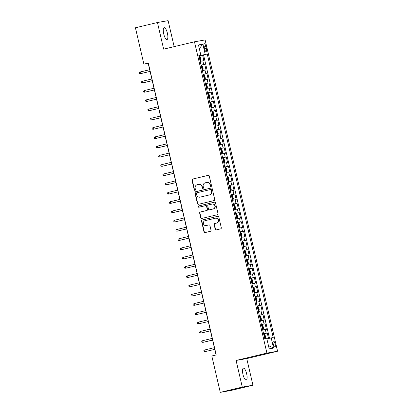 <?xml version="1.0" encoding="UTF-8"?>
<svg xmlns="http://www.w3.org/2000/svg" width="413" height="413" viewBox="0 0 413 413"><rect width="100%" height="100%" fill="white"/><g stroke="black" fill="none" stroke-linecap="round" stroke-linejoin="round"><path stroke-width="0.62" d="M211.064 186.49A0.656 0.619 -100 0 0 211.518 185.705L209.272 176.046A0.934 0.888 -100 0 0 208.193 175.339L192.634 179.056A0.934 0.888 -100 0 0 191.983 180.171L194.229 189.835A0.656 0.619 -100 0 0 194.982 190.326A0.656 0.619 -100 0 0 195.442 189.546L195.148 188.297A2.989 2.845 -100 0 1 197.238 184.725L198.534 184.415A2.989 2.845 -100 0 1 201.978 186.666L202.272 187.915A0.656 0.619 -100 0 0 203.026 188.405A0.656 0.619 -100 0 0 203.48 187.626L203.191 186.377A2.989 2.845 -100 0 1 205.276 182.804L206.577 182.494A2.989 2.845 -100 0 1 210.021 184.745L210.31 185.995A0.656 0.619 -100 0 0 211.064 186.49M246.654 373.791A6.087 1.869 76.6 0 0 243.396 368.19A6.087 1.869 76.6 0 0 242.968 374.436A6.087 1.869 76.6 0 0 246.225 380.037A6.087 1.869 76.6 0 0 246.654 373.791M167.42 33.308A6.087 1.869 76.6 0 0 164.167 27.707A6.087 1.869 76.6 0 0 163.734 33.954A6.087 1.869 76.6 0 0 166.991 39.55A6.087 1.869 76.6 0 0 167.42 33.308M275.125 343.941A3.046 0.934 76.6 0 0 273.499 341.143A3.046 0.934 76.6 0 0 273.282 344.266A3.046 0.934 76.6 0 0 274.913 347.065A3.046 0.934 76.6 0 0 275.125 343.941M215.209 229.2A0.934 0.888 -100 0 0 216.283 229.902L220.65 228.859A0.934 0.888 -100 0 0 221.301 227.744L218.807 217.011A0.934 0.888 -100 0 0 217.728 216.309L202.169 220.026A0.934 0.888 -100 0 0 201.513 221.141L204.012 231.874A0.934 0.888 -100 0 0 205.091 232.576L210.362 231.316A0.934 0.888 -100 0 0 211.017 230.201L209.949 225.606A0.934 0.888 -100 0 0 208.87 224.904L206.257 225.529A2.499 2.375 -100 0 1 203.361 223.578A2.499 2.375 -100 0 1 205.122 220.666L215.369 218.219A2.499 2.375 -100 0 1 218.26 220.17A2.499 2.375 -100 0 1 216.5 223.082L214.791 223.49A0.934 0.888 -100 0 0 214.141 224.605L215.209 229.2L215.498 229.148A0.934 0.888 -100 0 0 216.402 229.876M236.086 360.456L242.286 387.095L220.268 392.35L230.924 390.481L252.942 385.221L246.747 358.587L277.572 351.226L266.917 353.1L236.086 360.456L246.747 358.587M174.157 46.648L168.106 20.65L157.446 22.519L163.646 49.157L194.471 41.801L266.917 353.1M157.446 22.519L135.428 27.779L143.889 64.144L148.21 63.385L216.066 354.968M220.268 392.35L211.807 355.985L216.211 354.932L148.298 63.091L143.889 64.144M214.068 200.579A0.934 0.888 -100 0 0 214.719 199.464L212.225 188.731A0.934 0.888 -100 0 0 211.146 188.029L195.586 191.74A0.934 0.888 -100 0 0 194.936 192.861L197.429 203.588A0.934 0.888 -100 0 0 198.508 204.29L214.068 200.579M215.514 202.871L218.012 213.604A0.934 0.888 -100 0 1 217.357 214.719L201.797 218.436A0.934 0.888 -100 0 1 200.723 217.728L199.655 213.139A0.934 0.888 -100 0 1 200.305 212.024L206.619 210.516A0.934 0.888 -100 0 0 207.269 209.401L206.562 206.355A0.934 0.888 -100 0 0 205.483 205.648L198.916 207.218A0.656 0.619 -100 0 1 198.157 206.706A0.656 0.619 -100 0 1 198.617 205.948L214.44 202.169A0.934 0.888 -100 0 1 215.514 202.871M268.527 338.479L267.257 333.023L263.613 333.89M263.587 333.771L266.204 333.203L265.342 329.497L266.395 329.316L265.1 323.756L261.46 324.623M261.429 324.504L264.046 323.942L263.184 320.235L264.237 320.049L262.942 314.489L259.302 315.362M259.271 315.238L261.894 314.675L261.031 310.968L262.079 310.782L260.789 305.228L257.144 306.095M257.118 305.976L259.736 305.408L258.874 301.707L259.927 301.521L258.631 295.961L254.991 296.828M254.96 296.71L257.583 296.147L256.716 292.44L257.769 292.254L256.478 286.694L252.833 287.567M252.808 287.443L255.425 286.88L254.563 283.173L255.611 282.988L254.32 277.433L250.676 278.3M250.65 278.181L253.267 277.613L252.405 273.912L253.458 273.726L252.162 268.166L248.523 269.033M248.492 268.915L251.114 268.352L250.252 264.645L251.3 264.459L250.01 258.899L246.365 259.772M246.339 259.648L248.956 259.085L248.094 255.379L249.147 255.198L247.852 249.638L244.207 250.505M244.181 250.386L246.798 249.819L245.936 246.117L246.989 245.931L245.694 240.371L242.054 241.244M242.023 241.12L244.646 240.557L243.784 236.85L244.832 236.664L243.541 231.104L239.896 231.977M239.87 231.853L242.488 231.29L241.626 227.584L242.679 227.403L241.383 221.843L237.743 222.71M237.712 222.592L240.335 222.029L239.468 218.322L240.521 218.136L239.23 212.576L235.586 213.449M235.56 213.325L238.177 212.762L237.315 209.055L238.363 208.87L237.072 203.315L233.428 204.182M233.402 204.058L236.019 203.495L235.157 199.789L236.21 199.608L234.914 194.048L231.275 194.915M231.244 194.797L233.866 194.234L233.004 190.527L234.052 190.341L232.762 184.781L229.117 185.654M229.091 185.53L231.708 184.967L230.846 181.261L231.899 181.075L230.604 175.52L226.959 176.387M226.933 176.268L229.551 175.701L228.688 171.994L229.742 171.813L228.446 166.253L224.806 167.12M224.775 167.002L227.398 166.439L226.536 162.732L227.584 162.546L226.293 156.986L222.648 157.859M222.622 157.735L225.24 157.172L224.378 153.466L225.431 153.28L224.135 147.725L220.496 148.592M220.465 148.474L223.082 147.906L222.22 144.204L223.273 144.018L221.977 138.458L218.338 139.326M218.312 139.207L220.929 138.644L220.067 134.937L221.115 134.752L219.824 129.192L216.18 130.064M216.154 129.94L218.771 129.377L217.909 125.671L218.962 125.485L217.666 119.93L214.027 120.797M213.996 120.679L216.619 120.111L215.756 116.409L216.804 116.223L215.514 110.663L211.869 111.531M211.843 111.412L214.461 110.849L213.598 107.143L214.652 106.957L213.356 101.397L209.711 102.269M209.685 102.145L212.303 101.583L211.441 97.876L212.494 97.695L211.198 92.135L207.558 93.002M207.527 92.884L210.15 92.321L209.288 88.614L210.336 88.428L209.045 82.868L205.4 83.741M205.375 83.617L207.992 83.054L207.13 79.348L208.183 79.162L206.887 73.602L203.248 74.474M203.217 74.35L205.834 73.788L204.972 70.081L206.025 69.9L204.729 64.34L201.059 65.089M201.09 65.208L204.729 64.34M204.084 46.767L204.559 48.801A2.948 0.903 76.6 0 0 206.133 51.517A2.948 0.903 76.6 0 0 206.34 48.491L205.87 46.452A2.948 0.903 76.6 0 0 204.29 43.742A2.948 0.903 76.6 0 0 204.084 46.767M277.572 351.226L205.127 39.927L194.471 41.801M266.865 338.846L273.215 337.524L207.238 54.02L198.901 55.812M271.196 337.88L273.571 348.071L269.193 348.84L266.819 338.65L264.805 339.006L198.829 55.497L200.847 55.146L198.472 44.955L202.85 44.186L205.225 54.377M269.483 338.262L203.542 54.903L202.576 55.074L203.867 60.634L200.197 61.382M205.834 73.788L206.887 73.602M207.992 83.054L209.045 82.868M210.15 92.321L211.198 92.135M212.303 101.583L213.356 101.397M214.461 110.849L215.514 110.663M216.619 120.111L217.666 119.93M218.771 129.377L219.824 129.192M220.929 138.644L221.977 138.458M223.082 147.906L224.135 147.725M225.24 157.172L226.293 156.986M227.398 166.439L228.446 166.253M229.551 175.701L230.604 175.52M231.708 184.967L232.762 184.781M233.866 194.234L234.914 194.048M236.019 203.495L237.072 203.315M238.177 212.762L239.23 212.576M240.335 222.029L241.383 221.843M242.488 231.29L243.541 231.104M244.646 240.557L245.694 240.371M246.798 249.819L247.852 249.638M248.956 259.085L250.01 258.899M251.114 268.352L252.162 268.166M253.267 277.613L254.32 277.433M255.425 286.88L256.478 286.694M257.583 296.147L258.631 295.961M259.736 305.408L260.789 305.228M261.894 314.675L262.942 314.489M264.046 323.942L265.1 323.756M266.204 333.203L267.257 333.023M242.286 387.095L252.942 385.221M198.932 55.946L202.576 55.074M203.542 54.903L207.238 54.02M198.87 55.678L200.847 55.146M204.972 70.081L202.355 70.649M207.13 79.348L204.512 79.91M209.288 88.614L206.665 89.177M211.441 97.876L208.823 98.444M213.598 107.143L210.981 107.705M215.756 116.409L213.134 116.972M217.909 125.671L215.292 126.233M220.067 134.937L217.444 135.5M222.22 144.204L219.602 144.767M224.378 153.466L221.76 154.028M226.536 162.732L223.913 163.295M228.688 171.994L226.071 172.562M230.846 181.261L228.229 181.823M233.004 190.527L230.382 191.09M235.157 199.789L232.54 200.357M237.315 209.055L234.692 209.618M239.468 218.322L236.85 218.885M241.626 227.584L239.008 228.152M243.784 236.85L241.161 237.413M245.936 246.117L243.319 246.68M248.094 255.379L245.477 255.941M250.252 264.645L247.63 265.208M252.405 273.912L249.788 274.475M254.563 283.173L251.94 283.736M256.716 292.44L254.098 293.003M258.874 301.707L256.256 302.27M261.031 310.968L258.409 311.531M263.184 320.235L260.567 320.798M265.342 329.497L262.725 330.064M199.319 48.584L202.85 44.186M273.571 348.071L268.44 345.604M211.167 186.454A0.656 0.619 -100 0 1 210.599 185.943L210.305 184.694A2.989 2.845 -100 0 0 207.021 182.412L206.737 182.463M198.694 184.384L198.983 184.332A2.989 2.845 -100 0 1 202.267 186.614L202.556 187.863A0.656 0.619 -100 0 0 203.129 188.369M208.369 175.319L192.923 179.005A0.934 0.888 -100 0 0 192.272 180.12L194.518 189.784A0.656 0.619 -100 0 0 195.091 190.29M211.322 188.003L195.876 191.694A0.934 0.888 -100 0 0 195.22 192.809L197.719 203.537A0.934 0.888 -100 0 0 198.622 204.265M211.244 190.021A0.656 0.619 -100 0 0 210.496 189.526L196.836 192.788A0.656 0.619 -100 0 0 196.376 193.568L196.686 194.89A2.989 2.845 -100 0 0 200.129 197.14L209.463 194.91A2.989 2.845 -100 0 0 211.554 191.338L211.244 190.021L211.533 189.97A0.656 0.619 -100 0 0 210.78 189.479L210.563 189.515M199.969 197.171L200.253 197.12A2.989 2.845 -100 0 0 200.413 197.089L200.129 197.14M211.533 189.97L211.843 191.286A2.989 2.845 -100 0 1 209.752 194.859L200.413 197.089M205.586 205.633L205.772 205.602A0.934 0.888 -100 0 1 206.851 206.304L207.558 209.35A0.934 0.888 -100 0 1 206.903 210.465L200.594 211.972A0.934 0.888 -100 0 0 199.944 213.087L201.012 217.682A0.934 0.888 -100 0 0 201.916 218.405M214.61 202.148L198.906 205.896A0.656 0.619 -100 0 0 199.061 207.187M213.165 208.952A2.499 2.375 -100 0 0 214.925 206.035A2.499 2.375 -100 0 0 212.034 204.089L208.426 204.946A0.934 0.888 -100 0 0 207.77 206.066L208.482 209.112A0.934 0.888 -100 0 0 209.556 209.814L213.454 208.901A2.499 2.375 -100 0 0 215.214 205.989A2.499 2.375 -100 0 0 212.458 204.007L212.168 204.058M209.742 209.783A0.934 0.888 -100 0 0 209.845 209.763L209.556 209.814M213.454 208.901L209.845 209.763M215.503 218.188L215.787 218.141A2.499 2.375 -100 0 1 218.549 220.119A2.499 2.375 -100 0 1 216.789 223.03L215.08 223.438A0.934 0.888 -100 0 0 214.43 224.558L215.498 229.148M206.123 225.555L206.407 225.508A2.499 2.375 -100 0 0 206.541 225.477L206.257 225.529M209.04 224.884L206.541 225.477M217.899 216.288L202.458 219.974A0.934 0.888 -100 0 0 201.802 221.089L204.301 231.822A0.934 0.888 -100 0 0 205.204 232.545M200.099 60.959L200.687 60.819L201.048 59.792L200.403 57.015L199.613 56.189L199.02 56.307M200.687 60.819L200.099 60.943M199.696 58.011L199.427 58.068L199.696 58.011L199.959 59.121M199.685 59.183L199.954 59.126M150.074 71.382L140.528 73.664L139.413 73.545L139.196 72.616L140.141 71.996L140.528 73.664L150.079 71.413M140.141 71.996L149.687 69.714M202.256 70.225L202.845 70.086L203.206 69.059L202.561 66.276L201.766 65.455L201.172 65.574M202.845 70.086L202.251 70.205M201.854 67.278L201.585 67.334L201.854 67.278L202.117 68.388L201.843 68.444M152.232 80.649L142.686 82.925L141.571 82.812L141.354 81.882L142.299 81.258L142.686 82.925L152.237 80.68M142.299 81.258L151.839 78.981M204.414 79.492L205.003 79.353L205.364 78.32L204.714 75.543L203.924 74.717L203.33 74.841M205.003 79.353L204.409 79.472M204.007 76.544L203.738 76.601L204.007 76.544L204.275 77.654M203.996 77.711L204.265 77.654M154.385 89.915L144.839 92.192L143.724 92.073L143.507 91.149L144.452 90.524L144.839 92.192L154.395 89.946M144.452 90.524L153.997 88.248M206.567 88.754L207.156 88.614L207.517 87.587L206.872 84.81L206.097 84.004L205.488 84.102M207.156 88.614L206.562 88.738M206.097 84.004L207.166 88.588M206.154 86.978L206.428 86.916L206.164 85.806L205.896 85.863M156.542 99.177L146.997 101.459L145.882 101.34L145.665 100.411L146.61 99.791L146.997 101.459L156.548 99.208M146.61 99.791L156.155 97.509M209.314 97.881L208.72 98L209.314 97.881L209.675 96.854L209.03 94.071L208.235 93.25L207.641 93.369M208.312 96.239L208.586 96.183L208.322 95.073L208.054 95.129M158.695 108.443L149.155 110.72L148.035 110.601L147.823 109.677L148.763 109.053L149.155 110.72L158.706 108.474M148.763 109.053L158.308 106.776M211.471 107.148L210.878 107.266L211.471 107.148L211.828 106.115L211.182 103.338L210.393 102.512L209.799 102.636M210.465 105.506L210.744 105.449L210.475 104.339L210.207 104.391M160.853 117.705L151.308 119.987L150.193 119.868L149.976 118.944L150.921 118.319L151.308 119.987L160.858 117.736M150.921 118.319L160.466 116.038M213.036 116.549L213.624 116.409L213.986 115.382L213.34 112.604L212.545 111.778L211.957 111.897M213.624 116.409L213.031 116.528M212.623 114.768L212.896 114.711L212.633 113.601L212.365 113.658M163.011 126.972L153.466 129.254L152.351 129.135L152.134 128.206L153.078 127.581L153.466 129.254L163.016 127.003M153.078 127.581L162.624 125.304M215.194 125.815L215.782 125.676L216.144 124.649L215.493 121.866L214.703 121.04L214.11 121.164M215.782 125.676L215.188 125.795M214.786 122.867L214.523 122.924L214.786 122.867L215.054 123.977L214.781 124.034M165.164 136.238L155.618 138.515L154.503 138.396L154.292 137.472L155.231 136.848L155.618 138.515L165.174 136.269M155.231 136.848L164.777 134.571M217.352 135.082L217.935 134.937L218.296 133.91L217.651 131.133L216.861 130.307L216.267 130.425M217.935 134.937L217.346 135.061M216.944 132.129L216.675 132.186L216.944 132.129L217.207 133.244L216.933 133.301M167.322 145.5L157.776 147.782L156.661 147.663L156.444 146.739L157.389 146.114L157.776 147.782L167.327 145.531M157.389 146.114L166.935 143.832M219.504 144.344L220.093 144.204L220.454 143.177L219.809 140.399L219.014 139.573L218.42 139.692M220.093 144.204L219.499 144.323M219.102 141.396L218.833 141.452L219.102 141.396L219.365 142.506L219.091 142.562M169.48 154.767L159.934 157.043L158.819 156.93L158.602 156L159.547 155.376L159.934 157.043L169.485 154.798M159.547 155.376L169.087 153.099M221.662 153.61L222.251 153.471L222.612 152.443L221.962 149.661L221.172 148.835L220.578 148.959M222.251 153.471L221.657 153.59M221.254 150.662L220.986 150.719L221.254 150.662L221.523 151.772L221.249 151.829M171.632 164.033L162.087 166.31L160.972 166.191L160.755 165.267L161.7 164.642L162.087 166.31L171.643 164.064M161.7 164.642L171.245 162.366M223.815 162.877L224.404 162.732L224.765 161.705L224.12 158.928L223.33 158.102L222.736 158.22M224.404 162.732L223.81 162.856M223.412 159.924L223.144 159.981L223.412 159.924L223.676 161.034L223.402 161.096M173.79 173.295L164.245 175.577L163.13 175.458L162.913 174.534L163.858 173.909L164.245 175.577L173.796 173.326M163.858 173.909L173.403 171.627M225.973 172.138L226.561 171.999L226.923 170.972L226.278 168.194L225.483 167.368L224.889 167.487M226.561 171.999L225.968 172.118M225.57 169.191L225.302 169.247L225.57 169.191L225.834 170.301L225.56 170.357M175.943 182.561L166.403 184.838L165.283 184.725L165.071 183.795L166.011 183.171L166.403 184.838L175.953 182.592M166.011 183.171L175.556 180.894M228.131 181.405L228.719 181.266L229.076 180.238L228.43 177.456L227.64 176.63L227.047 176.754M228.719 181.266L228.126 181.384M227.723 178.457L227.455 178.514L227.723 178.457L227.991 179.567M227.713 179.624L227.981 179.567M178.101 191.828L168.556 194.105L167.441 193.986L167.224 193.062L168.168 192.437L168.556 194.105L178.106 191.859M168.168 192.437L177.714 190.161M230.284 190.672L230.872 190.527L231.234 189.5L230.588 186.722L229.793 185.896L229.205 186.015M230.872 190.527L230.278 190.651M229.881 187.719L229.613 187.776L229.881 187.719L230.144 188.829M229.871 188.891L230.139 188.834M180.259 201.09L170.714 203.372L169.598 203.253L169.382 202.324L170.326 201.704L170.714 203.372L180.264 201.121M170.326 201.704L179.872 199.422M232.442 199.933L233.03 199.794L233.391 198.767L232.741 195.984L231.951 195.163L231.357 195.282M233.03 199.794L232.436 199.913M232.039 196.986L231.77 197.042L232.039 196.986L232.302 198.095M232.029 198.152L232.297 198.095M182.412 210.356L172.866 212.633L171.751 212.519L171.54 211.59L172.479 210.966L172.866 212.633L182.422 210.387M172.479 210.966L182.025 208.689M234.599 209.2L235.183 209.061L235.544 208.033L234.899 205.251L234.13 204.445L233.515 204.549M235.183 209.061L234.594 209.179M234.13 204.445L235.193 209.035M234.192 206.252L233.923 206.309L234.192 206.252L234.455 207.362L234.181 207.419M184.57 219.623L175.024 221.9L173.909 221.781L173.692 220.857L174.637 220.232L175.024 221.9L184.575 219.654M174.637 220.232L184.183 217.956M237.341 218.322L236.747 218.446L237.341 218.322L237.702 217.295L237.057 214.517L236.262 213.691L235.668 213.81M236.339 216.686L236.608 216.629L236.35 215.514L236.081 215.571M186.728 228.885L177.182 231.166L176.067 231.048L175.85 230.118L176.795 229.499L177.182 231.166L186.733 228.916M176.795 229.499L186.335 227.217M238.91 227.728L239.499 227.589L239.86 226.561L239.21 223.779L238.44 222.979L237.826 223.077M239.499 227.589L238.905 227.708M238.44 222.979L239.509 227.563M238.497 225.947L238.771 225.89L238.502 224.78L238.234 224.837M188.88 238.151L179.335 240.428L178.22 240.314L178.003 239.385L178.948 238.76L179.335 240.428L188.891 238.182M178.948 238.76L188.493 236.484M241.651 236.856L241.063 236.974L241.651 236.856L242.013 235.823L241.368 233.046L240.578 232.22L239.984 232.343M240.65 235.214L240.918 235.157L240.66 234.047L240.392 234.104M191.038 247.418L181.493 249.695L180.378 249.576L180.161 248.652L181.106 248.027L181.493 249.695L191.043 247.449M181.106 248.027L190.651 245.745M243.221 246.256L243.809 246.117L244.171 245.09L243.525 242.312L242.73 241.486L242.137 241.605M243.809 246.117L243.216 246.241M242.808 244.481L243.081 244.419L242.818 243.309L242.55 243.365M193.191 256.679L183.651 258.961L182.531 258.843L182.319 257.913L183.258 257.294L183.651 258.961L193.201 256.71M183.258 257.294L192.804 255.012M245.379 255.523L245.967 255.384L246.324 254.356L245.678 251.574L244.888 250.753L244.295 250.872M245.967 255.384L245.374 255.502M244.971 252.575L244.702 252.632L244.971 252.575L245.239 253.685M244.961 253.742L245.229 253.685M195.349 265.946L185.804 268.223L184.688 268.104L184.472 267.18L185.416 266.555L185.804 268.223L195.354 265.977M185.416 266.555L194.962 264.279M247.532 264.79L248.12 264.645L248.481 263.618L247.836 260.84L247.041 260.014L246.453 260.133M248.12 264.645L247.526 264.769M247.129 261.842L246.86 261.894L247.129 261.842L247.392 262.952L247.119 263.009M197.507 275.208L187.961 277.49L186.846 277.371L186.63 276.447L187.574 275.822L187.961 277.49L197.512 275.239M187.574 275.822L197.12 273.54M249.689 274.051L250.278 273.912L250.639 272.885L249.989 270.107L249.199 269.281L248.605 269.4M250.278 273.912L249.684 274.031M249.287 271.104L249.018 271.16L249.287 271.104L249.55 272.213L249.276 272.27M199.66 284.474L190.114 286.751L188.999 286.637L188.787 285.708L189.727 285.084L190.114 286.751L199.67 284.505M189.727 285.084L199.273 282.807M251.847 283.318L252.431 283.179L252.792 282.151L252.147 279.369L251.357 278.543L250.763 278.667M252.431 283.179L251.842 283.297M251.44 280.37L251.171 280.427L251.44 280.37L251.703 281.48L251.429 281.537M201.818 293.741L192.272 296.018L191.157 295.899L190.94 294.975L191.885 294.35L192.272 296.018L201.823 293.772M191.885 294.35L201.43 292.074M254 292.585L254.589 292.44L254.95 291.413L254.305 288.635L253.51 287.809L252.916 287.928M254.589 292.44L253.995 292.564M253.597 289.632L253.329 289.689L253.597 289.632L253.861 290.747L253.587 290.804M203.976 303.003L194.43 305.284L193.315 305.166L193.098 304.242L194.043 303.617L194.43 305.284L203.981 303.034M194.043 303.617L203.583 301.335M256.158 301.846L256.747 301.707L257.108 300.679L256.458 297.902L255.668 297.076L255.074 297.195M256.747 301.707L256.153 301.826M255.75 298.898L255.482 298.955L255.75 298.898L256.019 300.008L255.745 300.065M206.128 312.269L196.583 314.546L195.468 314.432L195.251 313.503L196.196 312.878L196.583 314.546L206.139 312.3M196.196 312.878L205.741 310.602M258.311 311.113L258.899 310.974L259.261 309.946L258.615 307.164L257.826 306.338L257.232 306.461M258.899 310.974L258.311 311.092M257.908 308.165L257.64 308.222L257.908 308.165L258.171 309.275L257.898 309.332M208.286 321.536L198.741 323.813L197.626 323.694L197.409 322.77L198.354 322.145L198.741 323.813L208.291 321.567M198.354 322.145L207.899 319.868M260.469 320.38L261.057 320.235L261.419 319.208L260.773 316.43L259.978 315.604L259.385 315.723M261.057 320.235L260.464 320.359M260.066 317.427L259.798 317.483L260.066 317.427L260.329 318.537M260.056 318.599L260.324 318.542M210.439 330.798L200.899 333.079L199.778 332.961L199.567 332.037L200.506 331.412L200.899 333.079L210.449 330.828M200.506 331.412L210.052 329.13M262.627 329.641L263.215 329.502L263.577 328.474L262.926 325.697L262.136 324.871L261.543 324.99M263.215 329.502L262.622 329.62M262.219 326.693L261.95 326.75L262.219 326.693L262.487 327.803L262.209 327.86M212.597 340.064L203.051 342.341L201.936 342.227L201.72 341.298L202.664 340.673L203.051 342.341L212.607 340.095M202.664 340.673L212.21 338.397M264.779 338.908L265.368 338.768L265.729 337.741L265.084 334.958L264.289 334.132L263.7 334.256M265.368 338.768L264.774 338.887M264.377 335.96L264.108 336.017L264.377 335.96L264.64 337.07L264.366 337.127M214.755 349.331L205.209 351.608L204.094 351.489L203.877 350.565L204.822 349.94L205.209 351.608L214.76 349.362M204.822 349.94L214.368 347.663M203.681 64.526L202.819 60.819M204.105 46.87L205.87 46.452M204.58 48.91L206.34 48.491M210.305 184.694L210.021 184.745M202.556 187.863L202.272 187.915M202.267 186.614L201.978 186.666M194.518 189.784L194.229 189.835M192.272 180.12L191.983 180.171M192.923 179.005L192.634 179.056M210.599 185.943L210.31 185.995M197.719 203.537L197.429 203.588M195.22 192.809L194.936 192.861M195.876 191.694L195.586 191.74M209.752 194.859L209.463 194.91M211.843 191.286L211.554 191.338M201.012 217.682L200.723 217.728M199.944 213.087L199.655 213.139M200.594 211.972L200.305 212.024M206.903 210.465L206.619 210.516M207.558 209.35L207.269 209.401M206.851 206.304L206.562 206.355M198.906 205.896L198.617 205.948M214.43 224.558L214.141 224.605M215.08 223.438L214.791 223.49M216.789 223.03L216.5 223.082M204.301 231.822L204.012 231.874M201.802 221.089L201.513 221.141M202.458 219.974L202.169 220.026M200.697 60.794L199.634 56.209M202.855 70.06L201.787 65.476M205.013 79.327L203.945 74.738M205.896 85.873L206.164 85.806M209.324 97.855L208.255 93.271M208.054 95.135L208.322 95.073M211.477 107.122L210.413 102.532M210.212 104.401L210.475 104.339M213.635 116.383L212.566 111.799M212.365 113.668L212.633 113.601M215.792 125.65L214.724 121.061M217.945 134.912L216.882 130.327M220.103 144.178L219.035 139.594M222.261 153.445L221.192 148.856M224.414 162.707L223.345 158.122M226.572 171.973L225.503 167.389M228.725 181.24L227.661 176.65M230.882 190.501L229.814 185.917M233.04 199.768L231.972 195.184M237.351 218.296L236.282 213.712M236.081 215.581L236.35 215.514M238.239 224.842L238.502 224.78M241.662 236.83L240.593 232.24M240.392 234.109L240.66 234.047M243.82 246.091L242.751 241.507M242.55 243.376L242.818 243.309M245.972 255.358L244.909 250.774M248.13 264.619L247.062 260.035M250.288 273.886L249.22 269.302M252.441 283.153L251.378 278.563M254.599 292.414L253.53 287.83M256.757 301.681L255.688 297.097M258.91 310.948L257.841 306.358M261.068 320.209L259.999 315.625M263.22 329.476L262.157 324.892M265.378 338.743L264.31 334.153M210.816 189.469L210.527 189.521M205.824 205.591L205.535 205.638M209.794 209.773L209.505 209.825"/></g></svg>
